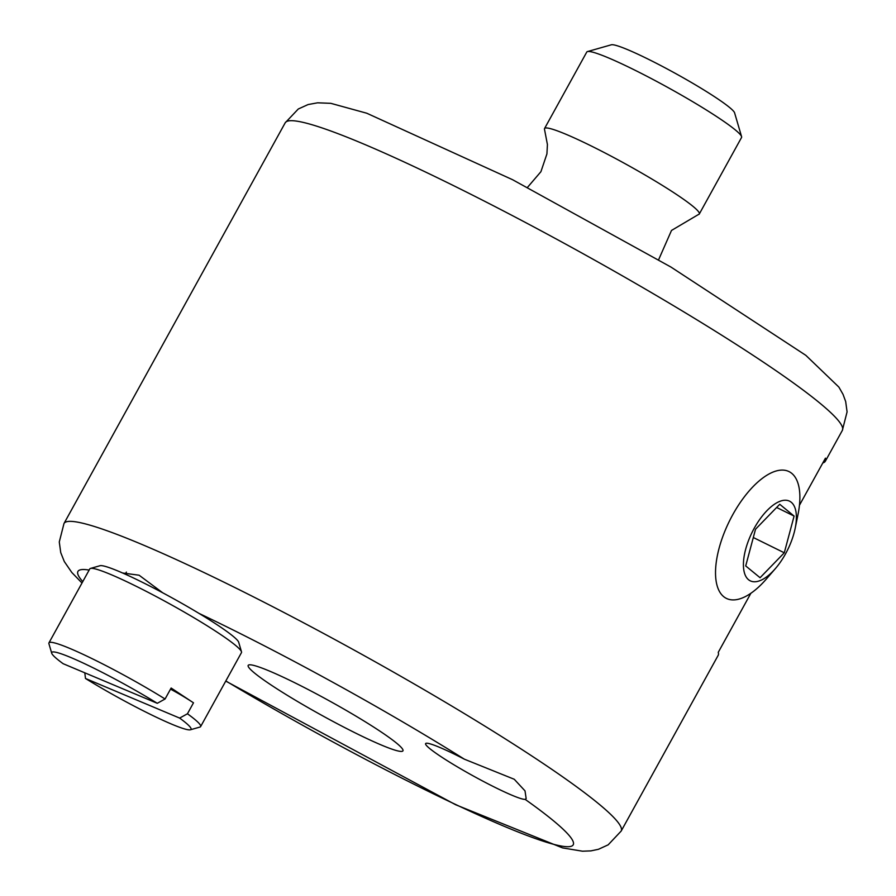 <?xml version="1.0" encoding="UTF-8"?>
<svg xmlns="http://www.w3.org/2000/svg" width="896" height="896" viewBox="0 0 896 896"><rect width="100%" height="100%" fill="white"/><g stroke="black" fill="none" stroke-linecap="round" stroke-linejoin="round"><path stroke-width="1.34" d="M122.651 573.014L139.093 575.21L162.792 592.85M464.363 759.181L514.248 779.262L525.011 790.877L526.165 798.627L525.146 799.366A57.31 5.298 28.9 0 1 491.064 785.389A57.31 5.298 28.9 0 1 441 756.661A57.31 5.298 28.9 0 1 425.611 743.602A57.31 5.298 28.9 0 1 464.363 759.181A282.856 26.13 28.9 0 0 198.979 613.379M271.925 685.541A88.39 8.165 28.9 0 1 248.181 665.392A88.39 8.165 28.9 0 1 329.515 700.963A88.39 8.165 28.9 0 1 402.954 750.826A88.39 8.165 28.9 0 1 354.133 732.357A88.39 8.165 28.9 0 1 271.925 685.541M225.747 681.106L455.638 804.731L562.587 847.918L582.478 851.2L590.878 850.886L598.405 849.307L608.171 844.838L621.163 831.074L718.144 655.39A318.214 29.389 -151.1 0 0 718.256 652.333L750.848 593.309M799.445 505.266L825.451 458.158A318.214 29.389 28.9 0 1 825.339 461.216A318.214 29.389 28.9 0 1 823.334 462.773L823.01 462.582M741.574 136.64L734.597 112.851A70.717 6.53 -151.1 0 0 688.184 80.618A70.717 6.53 -151.1 0 0 619.763 46.592A70.717 6.53 -151.1 0 0 611.307 44.8L587.474 51.576A88.39 8.165 28.9 0 1 598.024 53.816A88.39 8.165 28.9 0 1 683.558 96.342A88.39 8.165 28.9 0 1 741.574 136.64A88.39 8.165 28.9 0 1 741.541 137.491L699.306 213.987A88.39 8.165 -151.1 0 0 644.795 174.854A88.39 8.165 -151.1 0 0 555.8 130.312A88.39 8.165 -151.1 0 0 544.544 128.542A88.39 8.165 -151.1 0 0 544.544 129.517L547.422 144.57L546.918 153.922L540.915 171.696L527.475 187.398M544.544 128.542L586.768 52.046A88.39 8.165 28.9 0 1 587.474 51.576M658.605 259.784L671.507 230.44L698.477 214.491A88.39 8.165 -151.1 0 0 699.306 213.987M157.282 703.304A79.554 7.347 28.9 0 0 85.77 664.25A79.554 7.347 28.9 0 0 51.71 653.218A79.554 7.347 28.9 0 0 63.134 663.701L157.282 703.304L165.077 698.992L171.136 688.027L193.491 702.811A707.134 461.014 -56.5 0 0 170.52 689.136M193.491 702.811L187.443 713.776L179.648 718.088L85.49 678.485L84.795 672.806M165.077 698.992A86.621 7.997 -151.1 0 0 48.955 642.869L89.79 568.893A86.621 7.997 28.9 0 1 90.474 568.434A86.621 7.997 28.9 0 1 140.941 588.65A86.621 7.997 28.9 0 1 218.198 632.878A86.621 7.997 28.9 0 1 241.494 651.795A86.621 7.997 28.9 0 1 241.461 652.624L200.626 726.6A86.621 7.997 -151.1 0 0 187.443 713.776M48.955 642.869A86.621 7.997 -151.1 0 0 48.922 643.698L51.71 653.218M179.648 718.088A79.554 7.347 28.9 0 1 190.4 729.77L199.942 727.07A86.621 7.997 -151.1 0 0 200.626 726.6M190.4 729.77A79.554 7.347 28.9 0 1 85.49 678.485M241.494 651.795L238.706 642.286A79.554 7.347 -151.1 0 0 217.314 624.904A79.554 7.347 -151.1 0 0 146.362 584.293A79.554 7.347 -151.1 0 0 100.016 565.723L90.474 568.434M795.155 528.416L797.922 514.954A70.717 31.528 116.3 0 0 788.995 471.576A70.717 31.528 116.3 0 0 729.445 521.046A70.717 31.528 116.3 0 0 726.432 598.416A70.717 31.528 116.3 0 0 766.293 579.096L775.286 568.702A44.419 19.802 -63.7 0 1 743.434 565.824A44.419 19.802 -63.7 0 1 773.483 504.907A44.419 19.802 -63.7 0 1 795.155 528.416A44.419 19.802 -63.7 0 1 785.546 553.829A44.419 19.802 -63.7 0 1 775.286 568.702M779.733 504.291L794.102 516.074L784.28 552.787L760.077 577.718L745.707 565.936L755.53 529.222L779.733 504.291M753.312 537.522L784.28 552.787M776.642 507.472L794.102 516.074M621.163 831.074A318.214 29.389 -151.1 0 0 535.718 758.531A318.214 29.389 -151.1 0 0 239.758 589.982A318.214 29.389 -151.1 0 0 63.997 523.499L59.282 541.957L60.738 552.608L64.299 561.534L71.814 572.488L81.995 583.016M525.146 799.366A282.856 26.13 28.9 0 1 519.187 832.429A282.856 26.13 28.9 0 1 225.826 680.949M82.768 581.616A282.856 26.13 28.9 0 1 89.152 570.069M63.997 523.499L285.186 122.83A318.214 29.389 28.9 0 1 577.976 250.88A318.214 29.389 28.9 0 1 842.352 430.394L825.339 461.216M285.186 122.83L298.29 108.998L308.078 104.563L317.52 102.816L330.803 103.331L366.755 113.221L512.59 179.715L670.981 267.075L805.84 355.342L838.88 387.094L843.035 394.352L845.678 401.542L847.078 411.88L842.352 430.394M188.81 699.72L177.285 692.093M125.25 574.168L126.392 572.096"/></g></svg>
